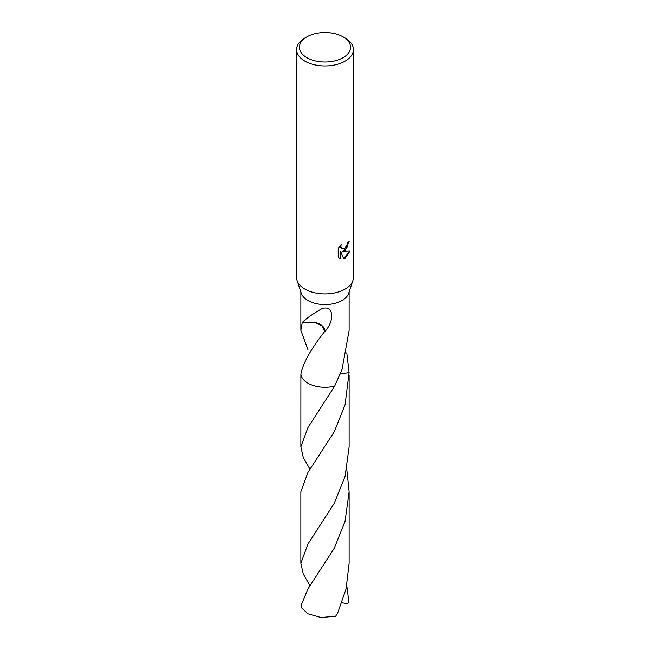 <?xml version="1.0" encoding="UTF-8"?>
<svg xmlns="http://www.w3.org/2000/svg" width="650" height="650" viewBox="0 0 650 650"><rect width="100%" height="100%" fill="white"/><g stroke="black" fill="none" stroke-linecap="round" stroke-linejoin="round"><path stroke-width="0.97" d="M343.07 36.822L345.077 37.976A28.389 16.388 180 0 1 353.389 49.571L353.389 277.493A28.389 16.388 180 0 1 352.885 280.564A28.389 16.388 180 0 1 345.077 289.088A28.389 16.388 180 0 1 316.648 293.158A28.389 16.388 180 0 1 297.115 280.564A28.389 16.388 180 0 1 296.611 277.493L296.611 49.571A28.389 16.388 180 0 1 304.923 37.976L306.93 36.822A25.553 14.747 180 0 1 343.07 36.822A25.553 14.747 180 0 1 343.07 57.679A25.553 14.747 180 0 1 306.93 57.679A25.553 14.747 180 0 1 306.93 36.822L304.923 37.976M352.885 280.564L348.701 293.239A24.131 13.934 180 0 1 342.062 300.487A24.131 13.934 180 0 1 317.899 303.948A24.131 13.934 180 0 1 301.299 293.239L297.115 280.564M345.077 250.453L342.355 251.477L350.131 250.981L345.077 258.342L343.736 258.903L340.795 251.558L340.795 258.968L338.203 257.449L338.203 248.3L341.185 244.603L340.787 246.415L341.884 248.584L345.077 247.999L347.124 244.725L347.425 242.824A28.389 16.388 0 0 0 349.156 241.386L345.077 250.453M353.389 49.571A28.389 16.388 180 0 1 345.077 61.157A28.389 16.388 180 0 1 314.137 64.707A28.389 16.388 180 0 1 296.611 49.571M307.938 349.643L300.869 330.379L302.299 322.351A24.131 13.934 0 0 0 302.364 322.465C305.427 319.069 311.764 314.567 321.384 308.961C332.629 304.029 336.017 318.963 324.919 331.573A24.131 13.934 180 0 1 324.634 331.573L322.359 326.089L315.014 322.384A16.088 9.287 0 0 1 324.919 331.573M324.659 331.549C310.879 349.05 302.965 363.212 300.901 374.043L300.869 446.843L307.938 427.578L334.685 386.067A24.131 13.934 180 0 1 300.901 374.034A24.131 13.934 180 0 0 334.685 386.067L342.062 369.346L349.131 330.379L349.131 291.947M348.798 241.711L346.783 248.04L342.355 251.477M341.721 248.479L340.738 247.528L340.567 245.229M339.259 258.31L340.454 258.773L340.795 251.558M343.639 258.635L349.684 251.095M302.364 322.465L315.039 322.384M346.791 352.812L349.099 372.564L340.243 374.067M334.685 386.067L334.685 386.059A24.131 13.934 180 0 1 307.938 383.159A24.131 13.934 180 0 1 300.901 374.043M349.099 372.531A24.131 13.934 180 0 1 349.099 372.572L345.085 404.779L334.295 431.698L307.938 472.469L300.869 491.741L300.869 563.322L307.938 544.05L334.222 503.409L345.069 476.426L349.131 446.851L349.131 375.261M346.791 585.772L348.985 602.566L346.929 603.549M309.993 585.764L303.266 573.942L300.869 563.322M307.938 588.957L301.015 605.646A24.131 13.934 180 0 0 301.974 608.278L307.938 613.779L321.051 617.5L335.676 616.216L337.805 612.633L346.092 588.9L349.131 563.322L349.131 491.733L345.069 521.308L334.238 548.275L307.938 588.957M346.791 469.292L349.131 491.733M309.993 469.292L303.282 457.494L300.869 446.843M346.929 603.541L341.876 602.802M300.869 330.379L300.869 291.947"/></g></svg>
